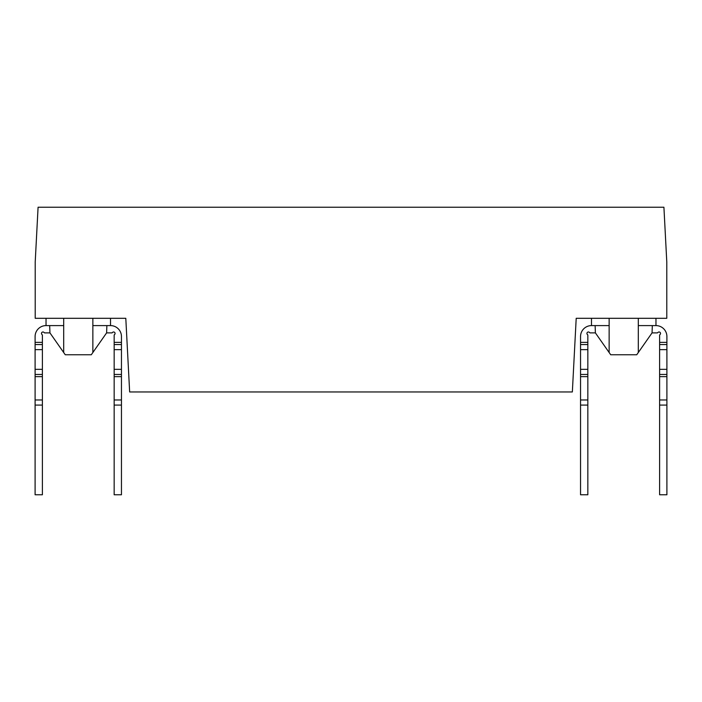 <?xml version="1.0" encoding="UTF-8"?>
<svg xmlns="http://www.w3.org/2000/svg" width="702" height="702" viewBox="0 0 702 702"><rect width="100%" height="100%" fill="white"/><g stroke="black" fill="none" stroke-linecap="round" stroke-linejoin="round"><path stroke-width="1.05" d="M609.143 318.304L609.143 352.518L595.384 332.871L590.005 332.888L589.329 332.327A1.457 1.457 0 0 0 586.933 333.441A1.457 1.457 0 0 0 587.276 334.38A1.457 1.457 0 0 1 588.39 331.985A1.457 1.457 0 0 1 589.329 332.327A1.457 1.457 0 0 0 586.933 333.441A1.457 1.457 0 0 0 587.276 334.38A1.457 1.457 0 0 1 588.39 331.985M41.83 334.38A1.457 1.457 0 0 1 42.945 331.985A1.457 1.457 0 0 1 43.884 332.327A1.457 1.457 0 0 0 41.488 333.441A1.457 1.457 0 0 0 41.83 334.38A1.457 1.457 0 0 1 42.945 331.985A1.457 1.457 0 0 1 43.884 332.327A1.457 1.457 0 0 0 41.488 333.441A1.457 1.457 0 0 0 41.83 334.38L42.392 335.047L42.392 374.456L35.1 374.456L35.1 344.559L42.392 344.559L35.1 344.559L35.1 336.53A10.934 10.934 0 0 1 46.034 325.596L63.689 325.596L63.689 352.518L65.268 354.764L91.286 354.764L106.616 332.871L111.995 332.888L112.671 332.327A1.457 1.457 0 0 1 115.067 333.441A1.457 1.457 0 0 0 112.671 332.327A1.457 1.457 0 0 1 115.067 333.441A1.457 1.457 0 0 0 112.671 332.327A1.457 1.457 0 0 1 115.067 333.441A1.457 1.457 0 0 0 112.671 332.327A1.457 1.457 0 0 1 114.637 332.406A1.457 1.457 0 0 1 114.724 334.38A1.457 1.457 0 0 0 114.637 332.406A1.457 1.457 0 0 0 112.671 332.327M659.608 342.365L659.608 344.559L666.9 344.559L666.9 342.365L659.608 342.365L659.608 335.047L660.17 334.38A1.457 1.457 0 0 0 659.669 332.116A1.457 1.457 0 0 0 658.116 332.327L657.449 332.888L652.053 332.888L636.732 354.764L610.714 354.764L609.143 352.518M660.17 334.38A1.457 1.457 0 0 0 659.669 332.116A1.457 1.457 0 0 0 658.116 332.327A1.457 1.457 0 0 1 660.512 333.441A1.457 1.457 0 0 1 660.17 334.38A1.457 1.457 0 0 0 660.091 332.406A1.457 1.457 0 0 0 658.116 332.327A1.457 1.457 0 0 1 660.091 332.406A1.457 1.457 0 0 1 660.17 334.38M589.329 332.327A1.457 1.457 0 0 0 586.933 333.441A1.457 1.457 0 0 0 587.276 334.38L587.837 335.047L587.837 374.456L580.545 374.456L580.545 344.559L587.837 344.559M652.061 332.871L652.316 325.596L655.966 325.596L655.966 318.304M587.837 342.365L580.545 342.365L580.545 336.53A10.934 10.934 0 0 1 591.488 325.596L609.143 325.596M106.616 332.871L106.871 325.596L110.512 325.596L110.512 318.304M35.214 318.304L125.798 318.304L129.651 391.953L572.349 391.953L576.202 318.304L666.786 318.304L666.786 261.925L663.916 207.23L38.083 207.23L35.214 261.925L35.214 318.304M595.384 332.871L595.129 325.596M652.316 325.596L638.311 325.596L638.311 352.518M638.311 325.596L638.311 318.304M591.488 325.596L591.488 318.304M63.689 352.518L49.939 332.871L49.684 325.596M63.689 318.304L63.689 325.596M106.871 325.596L92.857 325.596L92.857 352.518M92.857 325.596L92.857 318.304M46.034 325.596L46.034 318.304M42.392 342.365L35.1 342.365L35.1 336.53M43.884 332.327A1.457 1.457 0 0 0 41.488 333.441A1.457 1.457 0 0 1 43.884 332.327A1.457 1.457 0 0 0 41.488 333.441A1.457 1.457 0 0 1 43.884 332.327L44.551 332.888L49.947 332.888M580.545 344.559L580.545 336.53M114.163 494.77L121.455 494.77L121.455 399.973L114.163 399.973L114.163 494.77M114.163 344.559L121.455 344.559L121.455 342.365L114.163 342.365L114.163 399.973M114.163 376.641L121.455 376.641L121.455 399.973M121.455 376.641L121.455 374.456L114.163 374.456M114.163 369.349L121.455 369.349L121.455 374.456M114.163 349.657L121.455 349.657L121.455 369.349M121.455 344.559L121.455 349.657M114.163 342.365L114.163 335.047L114.724 334.38M110.512 325.596A10.934 10.934 0 0 1 121.455 336.53L121.455 342.365M42.392 376.641L42.392 399.973L35.1 399.973L35.1 376.641L42.392 376.641L42.392 374.456M42.392 399.973L42.392 494.77L35.1 494.77L35.1 399.973M35.1 376.641L35.1 374.456M42.392 369.349L35.1 369.349M42.392 349.657L35.1 349.657M659.608 494.77L666.9 494.77L666.9 399.973L659.608 399.973L659.608 494.77M659.608 349.657L666.9 349.657L666.9 344.559L659.608 344.559L659.608 399.973M659.608 376.641L666.9 376.641L666.9 399.973M666.9 376.641L666.9 374.456L659.608 374.456L666.9 374.456L666.9 369.349L659.608 369.349M666.9 349.657L666.9 369.349M655.966 325.596A10.934 10.934 0 0 1 666.9 336.53L666.9 342.365M587.837 376.641L587.837 399.973L580.545 399.973L580.545 376.641L587.837 376.641L587.837 374.456M587.837 399.973L587.837 494.77L580.545 494.77L580.545 399.973M580.545 376.641L580.545 374.456M587.837 369.349L580.545 369.349M587.837 349.657L580.545 349.657M114.163 405.08L121.455 405.08M42.392 405.08L35.1 405.08M659.608 405.08L666.9 405.08M587.837 405.08L580.545 405.08"/></g></svg>
